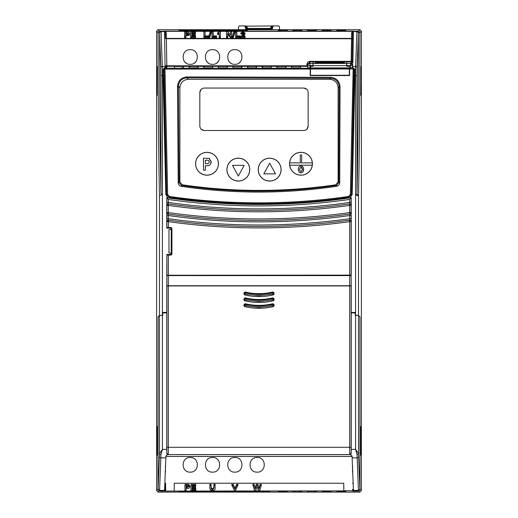 <?xml version="1.0" encoding="UTF-8"?>
<svg xmlns="http://www.w3.org/2000/svg" width="518" height="518" viewBox="0 0 518 518"><rect width="100%" height="100%" fill="white"/><g stroke="black" fill="none" stroke-linecap="round" stroke-linejoin="round"><path stroke-width="0.78" d="M234.848 457.498C244.289 457.044 244.289 472.584 234.848 472.138C225.408 472.584 225.408 457.044 234.848 457.498M190.229 457.498C199.67 457.044 199.67 472.584 190.229 472.138C180.788 472.584 180.788 457.044 190.229 457.498M212.535 457.498C221.982 457.044 221.982 472.584 212.535 472.138C203.095 472.584 203.095 457.044 212.535 457.498M257.155 457.498C266.595 457.044 266.595 472.584 257.155 472.138C247.714 472.584 247.714 457.044 257.155 457.498M320.344 62.523L325.466 62.659L320.344 62.523A12.458 0.324 0 0 0 317.424 62.736L317.424 62.736A12.458 0.324 0 0 0 329.882 63.06A12.458 0.324 0 0 0 337.891 62.982L332.271 63.054M333.877 62.626L321.872 62.484A12.458 0.324 0 0 1 335.152 62.438A12.458 0.324 0 0 1 342.34 62.736A12.458 0.324 0 0 1 339.426 62.943L333.877 62.626M289.646 162.892A11.37 11.37 0 0 1 300.984 152.396A11.37 11.37 0 0 1 312.322 162.892L289.646 162.892A11.37 11.37 0 0 0 289.704 165.229L312.257 165.229A11.37 11.37 0 0 0 312.322 162.892M289.549 163.766A11.435 11.435 0 0 1 300.984 152.331A11.435 11.435 0 0 1 312.419 163.766A11.435 11.435 0 0 1 300.984 175.201A11.435 11.435 0 0 1 289.549 163.766M300.252 155.542A0.732 0.732 0 0 1 300.984 154.811A0.732 0.732 0 0 1 301.716 155.542L301.716 161.104A0.732 0.732 0 0 1 300.984 161.836A0.732 0.732 0 0 1 300.252 161.104L300.252 155.542M226.962 169.619A11.37 11.37 0 0 1 238.332 158.249A11.37 11.37 0 0 1 249.702 169.619A11.37 11.37 0 0 1 238.332 180.996A11.37 11.37 0 0 1 226.962 169.619M226.897 169.619A11.435 11.435 0 0 1 238.332 158.184A11.435 11.435 0 0 1 249.767 169.619A11.435 11.435 0 0 1 238.332 181.06A11.435 11.435 0 0 1 226.897 169.619M195.636 163.766A11.37 11.37 0 0 1 207.006 152.396A11.37 11.37 0 0 1 218.376 163.766A11.37 11.37 0 0 1 207.006 175.136A11.37 11.37 0 0 1 195.636 163.766M195.571 163.766A11.435 11.435 0 0 1 207.006 152.331A11.435 11.435 0 0 1 218.441 163.766A11.435 11.435 0 0 1 207.006 175.201A11.435 11.435 0 0 1 195.571 163.766M316.207 30.225A0.881 0.881 3 0 1 316.459 30.186L316.42 30.95L316.025 30.97A0.881 0.732 -91.5 0 0 315.999 30.97L316.207 30.225L314.122 30.186L307.776 30.225L307.686 30.963L314.076 30.989L307.957 30.97A0.881 0.732 -88.5 0 1 308.003 30.97M295.266 30.989L293.317 30.97A0.881 0.732 -88.5 0 1 293.363 30.97L295.266 30.989M280.626 30.989L278.678 30.97A0.881 0.732 -88.5 0 1 278.723 30.97L280.626 30.989M330.847 30.225A0.881 0.881 3 0 1 331.099 30.186L331.054 30.95L330.665 30.97A0.881 0.732 -91.5 0 0 330.639 30.97L330.847 30.225L328.762 30.186L322.416 30.225L322.319 30.963L328.716 30.989L322.591 30.97A0.881 0.732 -88.5 0 1 322.636 30.97M345.48 30.225A0.881 0.881 3 0 1 345.733 30.186L345.694 30.95L345.299 30.97A0.881 0.732 -91.5 0 0 345.279 30.97L345.48 30.225L343.395 30.186L337.05 30.225L336.959 30.963L343.356 30.989L337.231 30.97A0.881 0.732 -88.5 0 1 337.276 30.97M335.696 184.809L336.376 185.392C310.729 189.206 284.932 191.123 259 191.129C233.048 191.136 207.239 189.245 181.565 185.444L179.066 182.718L178.205 182.802C178.406 184.764 179.481 185.956 181.423 186.37C233.126 194.004 284.829 193.985 336.519 186.305L336.376 185.392L338.856 182.647L338.118 182.012L335.696 184.809A529.273 529.273 0 0 1 182.304 184.809L179.882 182.012L179.066 182.718L178.419 86.318C178.924 81.151 181.76 78.328 186.914 77.842L186.875 76.942C181.222 77.506 178.108 80.614 177.525 86.273L178.205 182.802M329.882 62.354A14.621 0.382 0 0 0 315.261 62.736L315.261 62.736A14.621 0.382 0 0 0 329.882 63.118A14.621 0.382 0 0 0 344.502 62.736L344.502 62.736A14.621 0.382 0 0 0 329.882 62.354M315.261 62.736L315.242 63.041A14.64 0.382 0 0 0 329.882 63.423A14.64 0.382 0 0 0 344.522 63.041L344.502 62.736M180.076 30.653L180.057 30.251L182.977 30.199L245.273 30.206L246.393 30.251L246.374 30.653M349.533 68.978L349.307 66.265L346.717 66.265L346.769 63.449L350.472 63.449L352.687 65.462C353.069 64.608 352.35 63.818 350.524 63.086L352.551 63.086L351.159 62.937L351.159 61.882L309.978 61.882L307.783 64.07L307.744 67.839L310.301 67.897L310.185 68.246L164.957 68.227L164.737 67.754L165.961 66.893A0.881 0.881 180 0 0 166.841 67.754L166.841 65.799A0.881 0.356 -1 0 1 165.961 65.456A0.881 0.881 180 0 0 166.841 66.323L307.66 66.323L306.876 65.799L166.841 65.799L166.369 38.74L351.554 38.74A0.881 0.356 -179 0 0 352.428 38.403L352.039 61.014A0.881 0.356 1 0 1 351.159 61.357L351.159 61.882A0.881 0.881 180 0 0 352.039 61.014L352.039 62.069A0.881 0.881 0 0 1 351.159 62.937M310.211 69.043L310.463 75.311L349.307 75.239L349.307 68.978L310.211 69.043L310.204 75.498L349.572 75.531L349.566 68.978L353.159 68.965L350.349 194.509L351.21 194.47L348.705 197.241C291.53 205.743 231.727 205.743 169.295 197.241L166.79 194.47L167.651 194.528L164.957 68.227L164.083 69.101L163.895 68.829L163.953 75.583L163.079 75.589L163.021 69.406A0.881 0.576 179.1 0 0 163.895 68.829L164.737 67.897L166.744 67.819A0.881 0.874 75.3 0 1 165.915 67.23A0.881 0.835 -0.9 0 0 165.093 66.686L162.328 66.466L161.079 31.572L164.51 31.572L165.087 66.466A0.881 0.855 179.1 0 1 165.941 67.12A0.881 0.874 -120.5 0 0 166.796 67.8L166.841 67.754M349.546 69.011L349.559 75.498M349.559 68.175L353.263 67.754L354.979 69.406L354.921 75.589L354.047 75.583L354.105 68.829L353.263 67.897L349.559 68.175L349.566 68.978M352.538 32.239L352.538 32.103A0.881 0.881 -0.5 0 1 353.418 31.242L353.412 31.572A0.881 0.68 -179 0 0 352.538 32.239L352.039 62.069L352.887 63.054L353.412 31.572L356.921 31.572L355.672 66.466L352.687 66.466L352.687 66.841L352.667 65.605L350.472 65.605L350.511 67.89L349.469 67.89L349.307 66.427M171.212 251.534L171.283 230.167L171.212 251.534M349.708 199.417C319.625 203.742 289.387 205.911 259 205.911C228.613 205.911 198.375 203.742 168.292 199.417L166.777 197.669A635.301 635.301 0 0 0 167.91 197.831L169.101 198.005C198.918 202.266 228.885 204.396 259 204.396C289.115 204.396 319.082 202.266 348.899 198.005L350.09 197.831A635.301 635.301 0 0 0 351.223 197.669L349.708 199.417L349.656 205.393C319.587 209.68 289.368 211.817 259 211.817C228.632 211.817 198.413 209.68 168.344 205.393L168.292 202.428C198.375 206.74 228.613 208.89 259 208.89C289.387 208.89 319.625 206.74 349.708 202.428L351.172 202.428L351.12 205.393A1.463 1.463 -139.1 0 0 349.449 203.943L351.12 205.393L349.656 205.393L349.656 212.581L351.12 212.581L349.857 214.031L349.708 215.527C319.619 219.749 289.381 221.859 259 221.859C228.619 221.859 198.381 219.749 168.292 215.527L168.344 212.581C198.413 216.815 228.632 218.933 259 218.933C289.368 218.933 319.587 216.815 349.656 212.581L349.857 214.031A1.463 1.463 131 0 0 351.12 212.581L351.172 215.527L349.708 215.527L349.656 221.652C319.58 225.835 289.361 227.92 259 227.92C228.639 227.92 198.42 225.835 168.344 221.652L166.88 221.652L168.544 220.202L168.292 218.693C198.381 222.895 228.619 224.993 259 224.993C289.381 224.993 319.619 222.895 349.708 218.693L351.172 218.693L351.12 221.652A1.463 1.463 -139 0 0 349.456 220.202L351.12 221.652L349.656 221.652L349.656 275.123L166.777 275.252L351.223 275.252L351.223 197.669M166.777 197.669L166.777 228.114L166.88 227.603L171.05 227.473L171.924 228.354L171.283 228.988L171.283 230.167M171.283 252.415L171.283 253.587L171.924 254.228L171.05 255.109L168.344 255.109L168.344 275.123M166.88 227.603L166.88 221.652A1.463 1.463 -41 0 1 168.544 220.202L168.344 227.473M171.283 228.988L170.409 228.114L171.05 227.473M168.143 214.031L166.88 212.581A1.463 1.463 49 0 0 168.143 214.031A651.301 651.301 0 0 0 349.857 214.031A651.294 651.294 0 0 1 168.143 214.031M166.88 221.652L166.88 212.581L168.344 212.581L168.344 205.393L166.88 205.393L168.551 203.943A1.463 1.463 139.1 0 0 166.88 205.393L166.828 202.428L168.292 202.428L168.292 199.417M171.05 255.109L170.409 254.467L171.283 253.587M171.924 228.354L171.924 254.228M166.777 228.114L170.409 228.114M166.828 218.693L168.292 218.693L168.292 215.527L166.828 215.527M166.88 275.149L166.88 254.979L168.344 255.109M166.88 254.979L166.777 275.252M170.409 254.467L166.777 254.467M351.12 221.652L351.12 275.149L349.656 275.123M183.171 66.459L183.424 67.858L183.424 66.421L181.086 66.362L174.436 66.421L174.436 67.858L174.689 66.459L183.171 66.459A0.881 0.881 180 0 1 183.424 66.421M197.805 66.459L198.057 67.858L198.057 66.421L195.726 66.362L189.076 66.421L189.076 67.858L189.329 66.459L197.805 66.459A0.881 0.881 180 0 1 198.057 66.421M212.445 66.459L212.697 67.858L212.697 66.421L210.36 66.362L203.71 66.421L203.71 67.858L203.962 66.459L212.445 66.459A0.881 0.881 180 0 1 212.697 66.421M227.085 66.459L227.337 67.858L227.337 66.421L225 66.362L218.35 66.421L218.35 67.858L218.602 66.459L227.085 66.459A0.881 0.881 180 0 1 227.337 66.421M241.725 66.459L241.679 67.884A0.881 0.783 87 0 1 241.731 67.884L241.977 66.421L239.64 66.362L232.99 66.421L232.99 67.858L233.242 66.459L241.725 66.459A0.881 0.881 180 0 1 241.977 66.421M247.96 67.884A0.881 0.783 93 0 0 247.921 67.884L247.882 66.459L249.961 66.408L256.358 66.459L256.319 67.884A0.881 0.783 87 0 1 256.365 67.884L256.611 66.421L247.63 66.421L247.63 67.858L256.365 67.884M262.6 67.884A0.881 0.783 93 0 0 262.555 67.884L262.516 66.459L264.601 66.408L270.998 66.459L271.251 67.858L271.251 66.421L268.913 66.362L262.263 66.421L262.263 67.858L271.005 67.884A0.881 0.783 87 0 0 270.959 67.884L262.555 67.884A0.881 0.783 93 0 0 262.509 67.884M285.638 66.459L285.891 67.858L285.891 66.421L283.553 66.362L276.903 66.421L276.903 67.858L277.156 66.459L285.638 66.459A0.881 0.881 180 0 1 285.891 66.421M300.272 66.459L300.531 67.858L300.531 66.421L298.193 66.362L291.543 66.421L291.543 67.858L291.796 66.459L300.272 66.459A0.881 0.881 180 0 1 300.531 66.421M301.528 30.97L301.567 30.225L299.482 30.186L293.136 30.225L293.337 30.97M286.927 30.225A0.881 0.881 3 0 1 287.179 30.186L287.14 30.95L286.752 30.97A0.881 0.732 -91.5 0 0 286.726 30.97L286.927 30.225L284.848 30.186L278.496 30.225L278.535 30.97M246.853 31.015L201.91 31.015M247.034 30.64L247.054 30.251L243.512 30.186L180.814 30.199L179.396 30.251L179.422 30.64M307.802 491.058L307.763 491.86L309.842 491.893L316.22 491.86L316.181 491.058M293.162 491.058L293.123 491.86L295.208 491.893L301.58 491.86L301.541 491.058M278.529 491.058L278.483 491.86L280.568 491.893L286.946 491.86L286.901 491.058M322.442 491.058L322.397 491.86L324.482 491.893L330.86 491.86L330.814 491.058M337.082 491.058L337.037 491.86L339.122 491.893L345.493 491.86L345.454 491.058M179.409 491.058L187.788 491.058M195.72 491.058L204.092 491.058M212.024 491.058L220.403 491.058M228.334 491.058L236.707 491.058M244.638 491.058L253.017 491.058M260.949 491.058L269.321 491.058M268.712 491.407L268.738 491.86L268.156 491.88L180.575 491.88L179.992 491.86L180.018 491.407M179.39 491.42L179.37 491.86L181.455 491.893L268.531 491.886L269.36 491.86L269.341 491.42M211.894 49.702L212.535 49.676C203.095 49.223 203.095 64.769 212.535 64.316C221.982 64.769 221.982 49.223 212.535 49.676M208.624 63.177A7.317 7.317 0 0 1 207.362 62.173M217.715 62.173A7.317 7.317 0 0 1 216.453 63.177M217.968 61.901L217.152 62.672M189.582 49.702L190.229 49.676C180.788 49.223 180.788 64.769 190.229 64.316C199.67 64.769 199.67 49.223 190.229 49.676M186.312 63.177A7.317 7.317 0 0 1 185.055 62.173M195.403 62.173A7.317 7.317 0 0 1 194.146 63.177M195.662 61.901L194.846 62.672M230.931 63.177A7.317 7.317 0 0 1 229.675 62.173M240.022 62.173A7.317 7.317 0 0 1 238.759 63.177M240.281 61.901L239.465 62.672M310.463 75.214L310.463 68.253L349.307 68.175M346.659 65.644L346.6 62.581L346.671 66.265L346.659 65.644L313.105 65.644L313.092 66.265L310.463 66.265L310.463 68.253M346.6 62.581L346.769 63.449M310.463 66.427L313.047 66.265L312.982 62.581L313.105 65.644M335.645 62.38L335.638 61.953L335.651 62.38M334.848 62.16L335.638 62.16M326.204 62.367L331.831 62.095L326.223 62.056M323.077 62.393L321.956 62.413M341.899 62.056L339.802 62.166M337.846 62.413L337.723 62.056M313.066 66.213L313.163 62.581M349.469 66.265L346.671 66.265M349.307 67.897L310.463 67.897M310.301 66.265L310.301 67.897M166.802 285.936L351.223 285.794L351.223 312.432L355.244 312.432L355.257 315.358L358.514 315.41L359.887 316.841M273.64 275.252L273.549 275.589L244.451 275.589L244.36 275.252M166.802 285.813L166.88 275.595L351.12 275.595L351.223 285.794L351.12 275.595M351.12 285.742L166.88 285.742M353.418 31.242A0.881 0.881 180 0 0 352.538 32.103L352.441 37.762A0.881 0.673 1 0 1 351.56 38.423L166.362 38.423L166.265 32.699A0.881 0.673 -1 0 1 165.384 32.038L164.51 31.125L353.412 31.125L352.538 32.038A0.881 0.673 -179 0 1 351.657 32.699L352.311 31.333L356.921 31.242A1.463 1.463 45 0 1 358.385 32.705L356.96 31.203L358.404 32.66L359.913 32.64C359.919 95.403 359.388 157.53 358.514 195.772L356.87 194.095L355.581 195.04L355.588 449.359L358.514 453.716L358.514 315.468L355.257 315.358L355.244 312.93L351.223 312.859L351.223 285.936L166.777 285.936L351.223 285.936M357.459 315.41L358.145 315.436M353.425 489.594L352.667 489.594L352.654 491.058L357.886 491.058L357.524 490.695L358.508 490.695L356.753 490.695L357.083 491.025L357.103 490.695M359.945 316.841L359.971 489.232L358.508 490.695L359.971 489.232L359.945 316.893L358.514 315.468M352.525 472.138L352.577 465.792M352.849 472.138L352.505 472.138L352.564 465.436M165.151 472.138L165.495 472.138L165.436 465.436M165.423 465.792L165.475 472.138M174.184 490.747L174.249 483.249L343.751 483.249L343.816 490.896L165.346 491.058L165.333 489.594L164.575 489.594M165.346 491.058L160.114 491.058L160.476 490.695L159.492 490.695L158.029 489.232L158.113 316.841M162.756 312.483L166.777 312.483M166.88 275.595L166.777 312.432L162.756 312.432L162.743 315.358L162.412 315.358L162.756 315.358L162.756 312.93L166.777 312.859L166.777 449.359L162.412 449.359L162.412 315.365L159.486 315.468L159.486 453.716L162.412 449.359L160.949 454.59A1.463 0.874 -179.3 0 1 159.486 453.716L159.414 456.442A1.463 1.418 3.8 0 0 160.878 457.86L165.864 457.86L164.556 490.391L159.563 490.391L160.949 454.59M351.223 312.483L355.244 312.483M171.283 253.004L168.978 253.004L168.978 229.578L171.283 229.578M160.541 315.41L159.829 315.436M158.055 316.841L159.486 315.41L162.412 315.358L162.412 194.328L159.486 195.772C158.612 157.537 158.081 95.409 158.087 32.64A1.463 1.463 -45 0 1 159.55 31.177L161.079 31.242L159.615 32.705A1.463 1.463 -45 0 1 161.079 31.242L164.51 31.242A0.881 0.881 0 0 1 165.384 32.103L165.384 32.239A0.881 0.68 179 0 0 164.51 31.572L164.51 31.242A0.881 0.881 0.5 0 1 165.384 32.103L165.482 37.762A0.881 0.673 -1 0 0 166.362 38.423L166.369 38.74A0.881 0.356 179 0 1 165.495 38.403L165.482 37.762M319.742 62.458L320.674 62.438M325.479 62.154L319.975 61.953M325.686 62.367L323.167 62.056L325.459 61.953M324.76 62.374L325.667 62.16M322.714 62.38L324.767 62.16M322.358 62.393L322.714 62.076M320.668 62.16L322.345 62.089M335.638 61.953L333.204 62.005M181.423 186.37L181.565 185.444L182.304 184.809M185.832 34L185.832 33.385L186.538 33.385L188.397 34.11M179.882 182.012L179.882 87.782C180.374 82.615 183.204 79.785 188.364 79.299L329.636 79.299C334.796 79.785 337.626 82.615 338.118 87.782L338.118 182.012M329.636 79.299L330.672 78.257C335.813 78.794 338.636 81.624 339.135 86.765L340.048 86.713C339.471 81.08 336.37 77.959 330.73 77.35L186.875 76.942M313.04 65.605L307.783 65.605L307.783 64.07A0.881 0.356 -179 0 1 306.902 64.413L306.876 65.799M350.524 63.086L350.472 65.605L346.73 65.605M352.687 66.466L352.687 65.462M352.887 63.054L352.551 63.086M185.787 32.472L188.442 33.23L185.787 34L185.787 32.472L185.832 33.385M234.848 64.316C244.289 64.769 244.289 49.223 234.848 49.676C225.408 49.223 225.408 64.769 234.848 64.316M188.688 485.968L186.927 486.719L186.124 486.719L186.124 486.065M336.519 186.305C338.461 185.891 339.53 184.693 339.724 182.718L340.048 86.713M338.118 87.782L339.135 86.765L338.856 182.647L339.724 182.718M188.364 79.299L186.914 77.842L330.672 78.257L330.73 77.35M179.882 87.782L178.419 86.318L177.525 86.273M163.953 75.583A2977.341 2977.341 0 0 0 166.686 194.561L164.083 69.101L310.172 69.069L310.204 75.498M310.172 75.602L349.572 75.531M354.979 69.406A0.881 0.576 -179.1 0 1 354.105 68.829L353.082 68.169L353.159 68.965L353.956 69.043L351.314 194.561A2977.341 2977.341 0 0 0 354.047 75.583M310.172 69.069L310.185 68.246M350.511 67.89L353.263 67.754M352.687 66.841L351.806 67.754M245.027 36.694L240.708 36.694L243.887 33.113L242.942 32.401L241.951 33.126L240.812 33.003L242.968 31.689L245.027 33.061L242.463 35.91L245.027 35.91L245.072 37.613L245.027 35.91M240.203 35.91L240.203 36.694L235.671 36.694L235.671 31.689L236.81 31.689L236.81 35.91L240.203 35.91L240.248 37.613L240.203 36.694M234.848 31.624L233.249 36.759L232.297 36.759L233.896 31.624L234.848 31.624L234.907 32.466L233.288 37.678L233.249 36.759M227.674 33.288L227.674 36.694L226.534 36.694L226.534 31.689L227.752 31.689L230.542 35.172L230.542 31.689L231.682 31.689L231.682 36.694L230.419 36.694L227.674 33.288L227.719 34.298L230.393 37.613L231.727 37.613L231.682 31.689M219.231 36.694L219.231 32.958L217.586 33.709L217.586 32.932L219.431 31.689L220.37 31.689L220.37 36.694L219.231 36.694L219.185 37.613L220.415 37.613L220.37 31.689M216.569 35.91L216.569 36.694L212.043 36.694L212.043 31.689L213.183 31.689L213.183 35.91L216.569 35.91L216.621 37.613L216.569 36.694M211.221 31.624L209.622 36.759L208.67 36.759L210.269 31.624L211.221 31.624L211.279 32.466L209.66 37.678L209.622 36.759M208.463 35.91L208.463 36.694L203.937 36.694L203.937 31.689L205.076 31.689L205.076 35.91L208.463 35.91L208.508 37.613L208.463 36.694M195.539 35.91L195.539 36.694L190.702 36.694L190.702 31.689L195.435 31.689L195.435 32.472L191.841 32.472L191.841 33.735L195.228 33.735L195.228 34.447L191.841 34.447L191.841 35.91L195.539 35.91L195.584 37.613L195.539 36.694M184.648 31.689L188.274 31.76L189.582 33.217C189.471 34.337 188.52 34.861 186.72 34.777L185.787 34.777L185.787 36.694L184.648 36.694L184.648 31.689L184.596 37.613L185.832 37.613L185.787 36.694M313.001 63.449L309.978 63.449L309.978 61.357L351.159 61.357L351.657 32.699M186.124 486.719L186.079 487.645L186.079 486.065L188.733 486.803M188.733 486.81L186.079 487.645M350.349 194.509L348.595 196.458C288.889 204.986 229.157 204.992 169.405 196.477L167.651 194.528M355.672 66.466L355.562 75.589L357.025 75.589L357.135 67.89A1.463 1.425 -175.7 0 0 355.672 66.466M163.021 69.406L164.737 67.754M165.106 67.897L165.093 66.686M243.557 34.997L243.583 35.904L245.072 33.942M240.812 33.003L240.76 33.916L241.99 34.046L242.942 33.32L243.842 33.994M241.951 33.126L241.99 34.046M242.942 32.401L242.942 33.32M240.708 36.694L240.656 37.613L245.072 37.613M236.856 35.91L236.81 31.689M235.671 31.689L235.625 37.613L240.248 37.613M235.671 36.694L235.625 37.613M232.297 36.759L232.239 37.678L233.288 37.678M226.534 31.689L226.489 37.613L227.719 37.613L227.674 36.694M227.719 37.613L227.719 34.298M230.419 36.694L230.393 37.613M231.682 36.694L231.727 37.613M230.542 31.689L230.491 35.114M226.534 36.694L226.489 37.613M217.586 32.932L217.541 34.641L219.185 33.916L219.185 37.613M217.586 33.709L217.541 34.641M219.231 32.958L219.185 33.916M220.37 36.694L220.415 37.613M213.228 35.91L213.183 31.689M212.043 31.689L211.998 37.613L216.621 37.613M212.043 36.694L211.998 37.613M208.67 36.759L208.612 37.678L209.66 37.678M205.122 35.91L205.076 31.689M203.937 31.689L203.891 37.613L208.508 37.613M203.937 36.694L203.891 37.613M191.887 35.91L191.887 35.366L195.273 35.366L195.228 33.735M191.841 34.447L191.887 35.366M195.228 34.447L195.273 35.366M191.887 33.735L191.887 33.385L195.48 33.385L195.435 31.689M191.841 32.472L191.887 33.385M195.435 32.472L195.48 33.385M190.702 31.689L190.656 37.613L195.584 37.613M190.702 36.694L190.656 37.613M185.832 37.613L185.832 35.697L186.72 35.697C188.546 35.781 189.517 35.243 189.627 34.097M185.787 34.777L185.832 35.697M184.648 36.694L184.596 37.613M257.103 486.357L255.834 490.416L254.526 490.416L252.907 485.262L254.06 485.262L255.154 489.005L256.326 485.262L257.886 485.262L259.058 489.076L260.146 485.262L261.305 485.262L259.712 490.416L258.346 490.416L257.103 486.357M237.911 485.262L235.476 490.416L234.35 490.416L231.889 485.262L233.068 485.262L234.952 489.206L236.726 485.262L237.911 485.262L237.976 484.343L236.694 484.343L236.726 485.262M209.913 487.962L209.868 484.343L211.098 484.343L211.156 488.04L212.535 488.759L213.876 487.237L213.876 484.343L215.106 484.343L215.061 487.962C215.417 489.426 214.581 490.268 212.568 490.488C210.489 490.326 209.609 489.497 209.913 488.001L209.913 485.262L211.053 485.262L211.111 488.927L212.535 489.685L213.921 488.118L213.921 485.262L215.061 485.262L215.061 488.014M195.83 489.614L195.83 490.416L190.993 490.416L190.993 485.262L195.726 485.262L195.726 486.065L192.133 486.065L192.133 487.373L195.519 487.373L195.519 488.105L192.133 488.105L192.133 489.614L195.83 489.614L195.875 488.694L195.83 490.416M187.024 485.262L184.939 485.262L184.939 490.416L186.079 490.416L186.079 488.442L187.011 488.442C188.805 488.532 189.763 487.995 189.873 486.836L188.565 485.334L187.024 485.262L187.024 484.343L188.578 484.414L188.565 485.334M169.405 196.477L169.198 197.332A633.818 633.818 0 0 0 348.802 197.332L348.595 196.458M348.899 198.005L348.802 197.332L351.314 194.561L352.188 194.593L350.09 197.831M167.91 197.831L165.812 194.593L166.686 194.561L169.198 197.332L169.101 198.005M356.87 194.095L357.025 193.7C357.886 156.138 358.411 94.496 358.404 32.679L357.135 67.89M165.812 194.593L163.079 75.589L162.438 75.589L162.328 66.466A1.463 1.425 175.7 0 0 160.865 67.89L159.596 32.679L161.04 31.203M164.51 31.242L165.611 31.333A0.881 0.531 -50.4 0 1 165.061 31.339M166.265 32.699L165.611 31.333L352.311 31.333A0.881 0.531 -129.6 0 0 352.862 31.339M254.06 485.262L254.098 484.343L252.842 484.343L252.907 485.262M254.098 484.343L255.154 489.005M255.154 487.962L256.287 484.343L256.326 485.262M256.287 484.343L257.925 484.343L257.886 485.262M257.925 484.343L259.058 489.076M259.052 488.034L260.114 484.343L260.146 485.262M260.114 484.343L261.363 484.343L261.305 485.262M233.068 485.262L233.1 484.343L231.818 484.343L231.889 485.262M233.1 484.343L234.952 488.215L234.952 489.206M234.952 488.215L236.694 484.343M209.868 484.343L209.913 485.262M211.098 484.343L211.053 485.262M211.098 487.179L211.053 488.06M211.156 488.04L211.111 488.927M212.535 488.759L212.535 489.685M213.876 487.237L213.921 488.118M213.876 484.343L213.921 485.262M215.106 484.343L215.061 485.262M215.106 487.082L215.093 487.626M209.881 487.593L209.868 487.121M190.993 485.262L190.993 490.416M190.948 484.343L195.772 484.343L195.726 485.262M195.772 484.343L195.726 486.065M192.178 486.065L192.133 487.373M192.178 486.447L195.571 486.447L195.519 487.373M195.571 486.447L195.519 488.105M192.178 488.105L192.133 489.614M192.178 488.694L195.875 488.694M184.939 485.262L184.939 490.416M186.079 490.416L186.124 488.442M184.894 484.343L187.024 484.343M188.578 484.414L189.925 485.955M358.514 315.41L358.514 195.772L355.581 195.04L355.562 75.589L354.921 75.589L352.188 194.593M349.656 286.001L349.656 447.287L168.344 447.287L168.246 454.603L349.754 454.603L349.656 447.287L351.12 447.287L351.217 453.14L351.223 449.359L355.588 449.359L357.051 454.59L358.437 490.391L353.444 490.391L352.136 457.86L357.122 457.86A1.463 1.418 -3.8 0 0 358.585 456.442L359.9 489.16L361.376 490.637L359.913 492.1L158.087 492.1L156.624 490.637L156.624 31.177L158.087 32.64L159.596 32.66C159.589 94.496 160.114 156.138 160.975 193.7L162.425 194.328L162.438 75.589L160.975 75.589L160.865 67.89M361.027 455.322L361.027 426.411M361.027 95.403L361.027 66.492M179.17 30.62L179.144 30.212L180.665 30.161L247.306 30.212L247.287 30.62L243.479 30.685L179.17 30.62A0.881 0.881 -3 0 1 179.345 30.633M356.96 31.203L358.45 31.177A1.463 1.463 45 0 1 359.913 32.64L361.376 31.177L359.913 29.714L158.087 29.714L156.624 31.177M352.654 491.058L352.667 489.594M353.237 483.249L352.408 483.249M165.656 490.747L165.592 483.249L164.763 483.249M352.344 490.747L343.816 490.747M165.333 489.594L165.592 483.249M166.777 275.544L244.36 275.544M273.64 275.544L351.223 275.544M361.376 490.637L361.376 31.177M156.973 426.411L156.973 455.322M156.973 66.492L156.973 95.403M247.474 29.053A0.881 0.881 127.5 0 1 246.944 28.872L270.525 29.053L247.474 29.053L247.792 29.707L270.208 29.707L270.525 29.053A0.881 0.881 52.5 0 0 271.335 28.432L246.665 28.432A0.881 0.881 -52.5 0 0 246.956 28.885L246.944 28.872A0.881 0.881 127.5 0 1 246.626 28.406L246.069 26.165L278.613 25.9L279.493 26.781L279.493 29.714M271.05 29.714L271.374 28.406A0.881 0.881 52.5 0 1 271.056 28.872L270.525 29.053M246.944 29.714L246.626 28.406M238.507 29.714L238.507 26.781L239.387 25.9L244.826 25.9L245.849 29.714M246.756 29.714L245.739 25.913L244.826 25.9M245.739 25.913L246.069 26.165M352.085 456.442L165.915 456.442M165.52 489.4L164.582 489.4M353.418 489.4L352.48 489.4M157.129 455.322L157.129 426.411M360.871 426.45L360.871 455.322M361.175 66.518L360.871 95.364M157.129 95.364L157.129 66.524M281.093 169.619A11.435 11.435 0 0 1 269.658 181.06A11.435 11.435 0 0 1 258.223 169.619A11.435 11.435 0 0 1 269.658 158.184A11.435 11.435 0 0 1 281.093 169.619M199.831 126.114C200.11 128.768 201.573 130.232 204.221 130.504L303.762 130.504C306.416 130.232 307.88 128.768 308.158 126.114L308.158 92.444C307.88 89.795 306.416 88.332 303.762 88.054L204.221 88.054C201.573 88.332 200.103 89.795 199.831 92.444L199.831 126.114M308.158 126.114L306.889 129.202M303.762 88.054L306.85 89.323M199.831 92.444L201.101 89.361M204.221 130.504L201.139 129.241M207.705 163.597L207.323 163.63M206.922 160.211L207.394 160.23M208.741 160.632L209.039 161.001M206.442 160.211C208.022 159.933 208.968 160.502 209.272 161.92C209 163.306 208.106 163.876 206.585 163.643L205.368 163.643L205.368 160.211L206.442 160.211M203.49 158.178L209.097 158.353L211.143 161.888C210.975 164.607 209.499 165.87 206.721 165.676L205.368 165.676L205.368 170.208L203.49 170.208L203.49 158.178M211.053 160.813L210.69 163.973M209.602 165.19L209.233 165.371M209.175 165.391L208.411 165.572M208.068 165.618L206.721 165.676M209.097 158.353L209.874 158.754M238.332 176.062L244.185 165.378L232.478 165.378L238.332 176.062M302.506 168.641L302.564 169.431L300.945 171.788L299.313 169.457L300.945 167.133L302.564 169.431L300.945 171.788L299.313 169.457L300.945 167.133M301.709 167.327L302.046 167.605M300.939 165.987C302.803 166.31 303.697 167.469 303.619 169.457L302.829 172.093L300.945 172.928L299.048 172.099L298.258 169.503C298.167 167.476 299.061 166.304 300.939 165.987L302.13 166.265M300.518 172.902L300.945 172.928M303.218 171.49L303.548 170.422M303.58 170.157L303.567 168.609M298.258 169.503L299.048 172.099M312.257 165.229A11.37 11.37 0 0 1 289.704 165.229M269.658 163.183L263.804 173.867L275.511 173.867L269.658 163.183M258.288 169.619A11.37 11.37 0 0 1 269.658 158.249A11.37 11.37 0 0 1 281.028 169.619A11.37 11.37 0 0 1 269.658 180.996A11.37 11.37 0 0 1 258.288 169.619M339.827 62.141L338.507 62.056L339.827 62.141M330.309 62.788L331.669 62.82L330.309 62.853M325.466 62.659L332.271 62.84M340.87 62.885A12.445 0.324 -0 0 0 335.198 62.749M332.562 62.723A12.445 0.324 -0 0 0 331.209 62.717M325.466 62.665L327.674 63.047M320.344 62.833A12.445 0.324 -0 0 0 318.894 62.885M243.849 305.484L244.496 306.552A61.48 61.48 0 0 0 273.504 306.552L274.151 305.484L273.854 304.344L272.798 303.71A58.553 58.553 0 0 1 245.202 303.71L244.146 304.344L243.849 305.484L244.166 304.383L245.202 303.71M243.849 299.624L244.496 300.699A61.48 61.48 0 0 0 273.504 300.699L274.151 299.624L273.854 298.491L272.798 297.856A58.553 58.553 0 0 1 245.202 297.856L244.146 298.491L243.849 299.624L244.166 298.53L245.202 297.856M243.849 293.771L244.496 294.846A61.48 61.48 0 0 0 273.504 294.846L274.151 293.771L273.854 292.638L272.798 292.003A58.553 58.553 0 0 1 245.202 292.003L244.146 292.638L243.849 293.771L244.166 292.676L245.202 292.003M273.504 294.846L273.258 293.965L259 295.668L244.742 293.965L244.496 294.846M272.798 292.003L272.779 292.042A58.586 58.586 0 0 1 245.221 292.042L245.02 292.897L259 294.561L272.98 292.897L273.258 293.965L274.106 293.745L273.465 294.82A61.448 61.448 0 0 1 244.535 294.82L243.894 293.745L244.742 293.965L245.02 292.897L244.146 292.638M274.151 293.771L273.834 292.676L272.98 292.897L272.779 292.042L273.854 292.638M273.504 300.699L273.258 299.825L259 301.521L244.742 299.825L244.496 300.699M272.798 297.856L272.779 297.895A58.586 58.586 0 0 1 245.221 297.895L245.02 298.75L259 300.414L272.98 298.75L273.258 299.825L274.106 299.605L273.465 300.673A61.448 61.448 0 0 1 244.535 300.673L243.894 299.605L244.742 299.825L245.02 298.75L244.146 298.491M274.151 299.624L273.834 298.53L272.98 298.75L272.779 297.895L273.854 298.491M273.504 306.552L273.258 305.678L259 307.381L244.742 305.678L244.496 306.552M272.798 303.71L272.779 303.755A58.586 58.586 0 0 1 245.221 303.755L245.02 304.603L259 306.274L272.98 304.603L273.258 305.678L274.106 305.458L273.465 306.526A61.448 61.448 0 0 1 244.535 306.526L243.894 305.458L244.742 305.678L245.02 304.603L244.146 304.344M274.151 305.484L273.834 304.383L272.98 304.603L272.779 303.755L273.854 304.344M166.777 285.936L166.777 312.859M351.223 449.359L351.223 312.859M165.864 457.86L165.922 456.034L167.405 454.642L168.214 454.642L166.764 453.159L166.777 449.359M166.764 453.159L166.88 447.287L168.344 447.287L168.344 286.001M166.783 453.14A1.463 1.463 45 0 0 168.246 454.603L350.595 454.642L352.078 456.034L352.136 457.86M351.236 453.159L349.754 454.603A1.463 1.463 -45 0 0 351.217 453.14M353.865 491.025L357.083 491.025L353.865 491.025L353.444 490.391M159.486 315.468L158.055 316.893L158.029 489.232L159.492 490.695L161.247 490.695L160.917 491.025L164.135 491.025L164.556 490.391M164.135 491.025L160.917 491.025L160.904 490.695M358.585 456.442L358.514 453.716A1.463 0.874 179.3 0 1 357.051 454.59M164.543 490.624L159.563 490.624A1.463 1.463 -135 0 1 158.1 489.16L159.414 456.442M359.913 492.1L358.437 490.624L359.9 489.16A1.463 1.463 135 0 1 358.437 490.624L353.457 490.624M156.624 490.637L158.1 489.16L159.563 490.391L158.087 492.1M243.473 30.685L243.473 30.199M351.172 202.428L351.172 197.727A635.346 635.346 0 0 1 166.828 197.727L166.828 202.428M259 226.457A657.355 657.355 0 0 0 349.456 220.202A657.355 657.355 0 0 1 168.544 220.202A657.355 657.355 0 0 0 259 226.457M349.449 203.943A641.258 641.258 0 0 1 168.551 203.943A641.258 641.258 0 0 0 349.449 203.943M166.88 212.581L166.88 205.393M351.12 205.393L351.12 212.581M351.172 215.527L351.172 218.693M179.804 30.653A0.881 0.732 -88.5 0 1 179.83 30.653L182.971 30.685L182.977 30.199M180.575 491.401L180.575 491.88M268.156 491.401L268.156 491.88M181.455 491.394L181.455 491.88M267.282 491.394L267.282 491.88M346.6 63.449L313.163 63.449M307.744 67.839L307.783 65.605A2.195 2.195 180 0 1 309.978 63.449L309.939 67.897M186.538 32.472L186.538 33.385M309.978 61.357C308.132 61.532 307.109 62.548 306.902 64.413M165.384 32.239L165.495 38.403M352.441 37.762L352.428 38.403M186.927 487.645L186.927 486.719M181.08 67.916L183.178 67.884A0.881 0.783 87 0 0 183.132 67.884L181.08 67.916M189.407 67.884A0.881 0.783 93 0 0 189.323 67.884L197.766 67.884A0.881 0.783 87 0 1 197.811 67.884M204.047 67.884A0.881 0.783 93 0 0 203.956 67.884L212.406 67.884A0.881 0.783 87 0 1 212.451 67.884M218.68 67.884A0.881 0.783 93 0 0 218.596 67.884L227.046 67.884A0.881 0.783 87 0 1 227.091 67.884M233.32 67.884A0.881 0.783 93 0 0 233.236 67.884L241.731 67.884M277.234 67.884A0.881 0.783 93 0 0 277.149 67.884L285.599 67.884A0.881 0.783 87 0 1 285.645 67.884M291.874 67.884A0.881 0.783 93 0 0 291.789 67.884L300.233 67.884A0.881 0.783 87 0 1 300.278 67.884M186.72 34.777L186.72 35.697M168.344 275.608L168.344 285.729M349.656 275.608L349.656 285.729M357.025 193.7L357.025 75.589M179.83 30.653A0.881 0.732 -88.5 0 1 179.85 30.653L179.429 30.659M247.028 30.659L246.626 30.653A0.881 0.732 -91.5 0 0 246.6 30.653M204.001 31.041L202.052 31.022A0.881 0.732 -88.5 0 1 202.072 31.022L244.761 31.041L204.001 31.041M244.761 31.041L246.691 31.022A0.881 0.732 -91.5 0 0 246.691 31.022L244.761 31.041M202.052 31.022L201.657 30.996A0.881 0.881 -3 0 1 201.819 31.015M201.651 30.847L202.583 30.815A0.881 0.524 89.2 0 1 202.739 30.853M202.583 30.815L203.988 30.847M203.988 30.808L244.774 30.847M244.774 30.808L246.179 30.815A0.881 0.524 90.8 0 0 246.024 30.853M246.179 30.815L247.112 30.847A0.881 0.881 -177 0 0 246.859 30.886M337.231 30.97L336.836 30.95A0.881 0.881 -3 0 1 336.998 30.963M336.836 30.95L336.797 30.186A0.881 0.881 -3 0 1 337.05 30.225M336.797 30.186L337.736 30.154A0.881 0.524 89.2 0 1 337.885 30.193M337.736 30.154L339.135 30.186M339.135 30.148L343.395 30.186M343.395 30.148L344.8 30.154A0.881 0.524 90.8 0 0 344.651 30.193M344.8 30.154L345.733 30.186M322.591 30.97L322.202 30.95A0.881 0.881 -3 0 1 322.364 30.963M322.202 30.95L322.157 30.186A0.881 0.881 -3 0 1 322.416 30.225M322.157 30.186L323.096 30.154A0.881 0.524 89.2 0 1 323.245 30.193M323.096 30.154L324.495 30.186M324.495 30.148L328.762 30.186M328.762 30.148L330.16 30.154A0.881 0.524 90.8 0 0 330.011 30.193M330.16 30.154L331.099 30.186M278.678 30.97L278.283 30.95A0.881 0.881 -3 0 1 278.444 30.963M278.283 30.95L278.244 30.186A0.881 0.881 -3 0 1 278.496 30.225M278.244 30.186L279.183 30.154A0.881 0.524 89.2 0 1 279.331 30.193M279.183 30.154L280.581 30.186M280.581 30.148L284.848 30.186M284.848 30.148L286.247 30.154A0.881 0.524 90.8 0 0 286.098 30.193M286.247 30.154L287.179 30.186M301.567 30.225A0.881 0.881 3 0 1 301.819 30.186L301.78 30.95A0.881 0.881 -177 0 0 301.618 30.963M301.78 30.95L301.385 30.97A0.881 0.732 -91.5 0 0 301.34 30.97M293.317 30.97L292.923 30.95A0.881 0.881 -3 0 1 293.084 30.963M292.923 30.95L292.884 30.186A0.881 0.881 -3 0 1 293.136 30.225M292.884 30.186L293.816 30.154A0.881 0.524 89.2 0 1 293.971 30.193M293.816 30.154L295.221 30.186M295.221 30.148L299.482 30.186M299.482 30.148L300.887 30.154A0.881 0.524 90.8 0 0 300.731 30.193M300.887 30.154L301.819 30.186M307.957 30.97L307.562 30.95A0.881 0.881 -3 0 1 307.724 30.963M307.562 30.95L307.524 30.186A0.881 0.881 -3 0 1 307.776 30.225M307.524 30.186L308.456 30.154A0.881 0.524 89.2 0 1 308.611 30.193M308.456 30.154L309.861 30.186M309.861 30.148L314.122 30.186M314.122 30.148L315.527 30.154A0.881 0.524 90.8 0 0 315.371 30.193M315.527 30.154L316.459 30.186M358.45 31.177L359.913 29.714M267.243 491.252L263.021 491.252M263.021 491.297L261.616 491.291A0.881 0.524 -89.2 0 0 261.771 491.245M261.616 491.291L260.683 491.258A0.881 0.881 3 0 0 260.936 491.219M260.696 491.077L261.085 491.051A0.881 0.732 88.5 0 0 261.111 491.051L260.949 491.032M261.085 491.051L269.179 491.051A0.881 0.732 91.5 0 1 269.159 491.051L269.574 491.077A0.881 0.881 177 0 1 269.412 491.058M269.58 491.258L268.648 491.291A0.881 0.524 -90.8 0 1 268.499 491.245M268.648 491.291L267.243 491.297M250.939 491.252L246.717 491.252M246.717 491.297L245.312 491.291A0.881 0.524 -89.2 0 0 245.461 491.245M245.312 491.291L244.379 491.258A0.881 0.881 3 0 0 244.632 491.219M244.645 491.032L244.8 491.051A0.881 0.732 88.5 0 0 244.8 491.051L252.875 491.051A0.881 0.732 91.5 0 1 252.849 491.051L244.386 491.077M252.875 491.051L253.263 491.077A0.881 0.881 177 0 1 253.101 491.058M253.276 491.258L252.344 491.291A0.881 0.524 -90.8 0 1 252.188 491.245M252.344 491.291L250.939 491.297M234.635 491.252L230.406 491.252M230.406 491.297L229.008 491.291A0.881 0.524 -89.2 0 0 229.157 491.245M229.008 491.291L228.069 491.258A0.881 0.881 3 0 0 228.321 491.219M228.082 491.077L228.47 491.051A0.881 0.732 88.5 0 0 228.496 491.051L228.334 491.032M228.47 491.051L236.564 491.051A0.881 0.732 91.5 0 1 236.545 491.051L228.496 491.051M236.564 491.051L236.959 491.077A0.881 0.881 177 0 1 236.797 491.058M236.966 491.258L236.033 491.291A0.881 0.524 -90.8 0 1 235.884 491.245M236.033 491.291L234.635 491.297M218.324 491.252L214.102 491.252M214.102 491.297L212.697 491.291A0.881 0.524 -89.2 0 0 212.853 491.245M212.697 491.291L211.765 491.258A0.881 0.881 3 0 0 212.017 491.219M211.771 491.077L212.166 491.051A0.881 0.732 88.5 0 0 212.192 491.051L212.03 491.032M212.166 491.051L220.26 491.051A0.881 0.732 91.5 0 1 220.234 491.051L220.649 491.077A0.881 0.881 177 0 1 220.493 491.058M220.662 491.258L219.729 491.291A0.881 0.524 -90.8 0 1 219.574 491.245M219.729 491.291L218.324 491.297M202.02 491.252L197.792 491.252M197.792 491.297L196.393 491.291A0.881 0.524 -89.2 0 0 196.542 491.245M196.393 491.291L195.454 491.258A0.881 0.881 3 0 0 195.707 491.219M195.72 491.032L195.882 491.051A0.881 0.732 88.5 0 0 195.882 491.051L203.95 491.051A0.881 0.732 91.5 0 1 203.93 491.051L195.467 491.077M203.95 491.051L204.345 491.077A0.881 0.881 177 0 1 204.183 491.058M204.357 491.258L203.419 491.291A0.881 0.524 -90.8 0 1 203.27 491.245M203.419 491.291L202.02 491.297M185.709 491.252L181.488 491.252M181.488 491.297L180.083 491.291A0.881 0.524 -89.2 0 0 180.238 491.245M180.083 491.291L179.15 491.258A0.881 0.881 3 0 0 179.403 491.219M179.157 491.077L179.552 491.051A0.881 0.732 88.5 0 0 179.578 491.051L179.416 491.032M179.552 491.051L187.645 491.051A0.881 0.732 91.5 0 1 187.62 491.051L179.578 491.051M187.645 491.051L188.04 491.077A0.881 0.881 177 0 1 187.879 491.058M188.047 491.258L187.115 491.291A0.881 0.524 -90.8 0 1 186.959 491.245M187.115 491.291L185.709 491.297M343.415 491.893L339.122 491.893M339.122 491.938L337.717 491.925A0.881 0.524 -89.2 0 0 337.872 491.886M337.717 491.925L336.784 491.893A0.881 0.881 3 0 0 337.037 491.86M336.784 491.893L336.829 491.077A0.881 0.881 3 0 0 336.991 491.058M336.829 491.077L337.218 491.051A0.881 0.732 88.5 0 0 337.244 491.051L337.082 491.032M337.218 491.051L345.312 491.051A0.881 0.732 91.5 0 1 345.292 491.051L337.244 491.051M345.312 491.051L345.707 491.077A0.881 0.881 177 0 1 345.545 491.058M345.707 491.077L345.752 491.893A0.881 0.881 177 0 1 345.493 491.86M345.752 491.893L344.813 491.925A0.881 0.524 -90.8 0 1 344.664 491.886M344.813 491.925L343.415 491.938M328.775 491.893L324.482 491.893M324.482 491.938L323.083 491.925A0.881 0.524 -89.2 0 0 323.232 491.886M323.083 491.925L322.144 491.893A0.881 0.881 3 0 0 322.397 491.86M322.144 491.893L322.19 491.077A0.881 0.881 3 0 0 322.351 491.058M322.19 491.077L322.584 491.051A0.881 0.732 88.5 0 0 322.604 491.051L322.449 491.032M322.584 491.051L330.672 491.051A0.881 0.732 91.5 0 1 330.633 491.051L322.604 491.051M330.672 491.051L331.067 491.077A0.881 0.881 177 0 1 330.905 491.058M331.067 491.077L331.112 491.893A0.881 0.881 177 0 1 330.86 491.86M331.112 491.893L330.173 491.925A0.881 0.524 -90.8 0 1 330.024 491.886M330.173 491.925L328.775 491.938M269.431 491.42A0.881 0.881 -3 0 0 269.593 491.44L269.613 491.893A0.881 0.881 177 0 1 269.36 491.86M269.613 491.893L268.68 491.925A0.881 0.524 -90.8 0 1 268.531 491.886M268.68 491.925L267.282 491.893M267.282 491.938L181.455 491.893M181.455 491.938L180.05 491.925A0.881 0.524 -89.2 0 0 180.199 491.886M180.05 491.925L179.118 491.893A0.881 0.881 3 0 0 179.37 491.86M179.118 491.893L179.137 491.44A0.881 0.881 3 0 0 179.299 491.42M179.137 491.44L179.532 491.414A0.881 0.732 88.5 0 0 179.558 491.414L179.396 491.401M179.532 491.414L269.198 491.414A0.881 0.732 91.5 0 1 269.153 491.414L179.558 491.414M269.198 491.414L269.593 491.44M287.153 491.077L287.199 491.893L278.231 491.893L278.276 491.077L286.758 491.051A0.881 0.732 91.5 0 1 286.739 491.051L287.153 491.077A0.881 0.881 177 0 1 286.991 491.058M299.449 491.032L301.398 491.051A0.881 0.732 91.5 0 1 301.372 491.051L299.449 491.032M301.398 491.051L301.793 491.077A0.881 0.881 177 0 1 301.631 491.058M301.793 491.077L301.832 491.893A0.881 0.881 177 0 1 301.58 491.86M301.832 491.893L300.9 491.925A0.881 0.524 -90.8 0 1 300.751 491.886M300.9 491.925L299.495 491.893M299.495 491.938L295.208 491.893M295.208 491.938L293.803 491.925A0.881 0.524 -89.2 0 0 293.959 491.886M293.803 491.925L292.871 491.893A0.881 0.881 3 0 0 293.123 491.86M292.871 491.893L292.916 491.077A0.881 0.881 3 0 0 293.071 491.058M293.169 491.032L293.33 491.051A0.881 0.732 88.5 0 0 293.33 491.051L292.916 491.077M314.089 491.032L316.038 491.051A0.881 0.732 91.5 0 1 316.012 491.051L314.089 491.032M316.038 491.051L316.427 491.077A0.881 0.881 177 0 1 316.265 491.058M316.427 491.077L316.472 491.893A0.881 0.881 177 0 1 316.22 491.86M316.472 491.893L315.54 491.925A0.881 0.524 -90.8 0 1 315.384 491.886M315.54 491.925L314.135 491.893M314.135 491.938L309.842 491.893M309.842 491.938L308.443 491.925A0.881 0.524 -89.2 0 0 308.592 491.886M308.443 491.925L307.511 491.893A0.881 0.881 3 0 0 307.763 491.86M307.511 491.893L307.55 491.077A0.881 0.881 3 0 0 307.711 491.058M307.809 491.032L307.964 491.051A0.881 0.732 88.5 0 0 307.964 491.051L307.55 491.077M160.975 193.7L160.975 75.589M159.55 31.177L158.087 29.714M159.486 315.41L159.486 195.772M247.513 29.053L246.918 26.178M270.487 29.053L271.082 26.178M270.525 29.06A0.881 0.874 180 0 0 271.374 28.406L271.931 26.165M272.261 25.913L271.244 29.714M272.151 29.714L273.174 25.9M300.194 67.884A0.881 0.783 87 0 1 300.233 67.884L291.802 67.897M285.56 67.884A0.881 0.783 87 0 1 285.599 67.884L277.162 67.897M256.281 67.884A0.881 0.783 87 0 1 256.319 67.884L247.921 67.884A0.881 0.783 93 0 0 247.876 67.884M241.641 67.884A0.881 0.783 87 0 1 241.679 67.884L233.249 67.897M227.007 67.884A0.881 0.783 87 0 1 227.046 67.884L218.609 67.897M212.367 67.884A0.881 0.783 87 0 1 212.406 67.884L203.975 67.897M197.727 67.884A0.881 0.783 87 0 1 197.766 67.884L189.335 67.897M166.88 285.988L166.88 447.287M351.12 447.287L351.12 285.988M182.971 30.685L246.626 30.653M269.315 491.032L261.111 491.051M220.396 491.032L212.192 491.051M278.69 491.051L286.894 491.032"/></g></svg>
